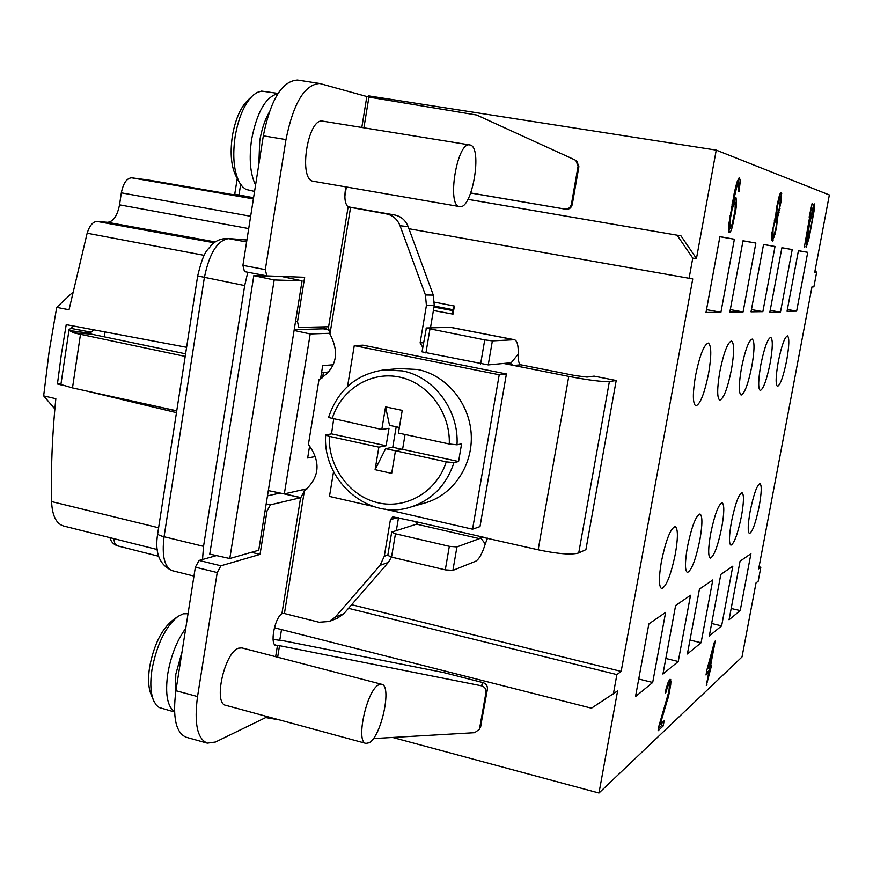 <?xml version="1.0" encoding="UTF-8"?>
<svg xmlns="http://www.w3.org/2000/svg" width="873" height="873" viewBox="0 0 873 873"><rect width="100%" height="100%" fill="white"/><g stroke="black" fill="none" stroke-linecap="round" stroke-linejoin="round"><path stroke-width="1.31" d="M322.541 377.736L323.392 372.498M279.786 640.149L281.51 629.586M368.264 97.001L368.461 95.855L716.242 150.112L829.35 194.963L814.738 272.234L816.604 272.452L813.865 286.911L811.999 286.781L758.67 568.858L760.841 567.243L758.201 581.232L756.018 582.935L742.017 656.965L598.976 793.022L617.615 690.87L591.479 708.189L274.711 627.862L275.159 625.112M710.666 533.621C714.638 514.634 718.457 504.343 722.135 502.75C724.437 504.507 724.328 512.691 721.796 527.292C717.879 546.105 714.059 556.363 710.327 558.076C708.036 556.428 708.145 548.277 710.666 533.621M781.892 247.801L792.215 249.558L780.462 312.185L770.204 310.33M711.648 623.508L721.633 625.865L709.312 635.981L720.814 574.434L732.829 566.173L721.633 625.865M780.462 312.185L769.822 312.37L781.902 247.714L792.215 249.558M351.633 604.705L621.161 671.413L616.895 674.589L613.326 694.221M621.161 671.413L692.747 278.923L408.924 228.737M716.242 150.112L696.458 258.55L692.769 258.124L689.026 278.673M719.909 236.627L734.379 239.224L720.923 312.261L705.995 312.479L719.909 236.627M743.021 240.762L755.865 243.054L743.087 311.934L729.828 312.13L743.021 240.762M775.017 246.481L762.86 311.639L751.02 311.814L763.548 244.429L775.017 246.481L763.537 244.527M807.732 252.33L796.645 311.137L787.031 311.279L798.424 250.671L807.732 252.33L798.402 250.747M740.217 610.598L729.064 619.765L740.064 561.197L750.933 553.722L740.217 610.598L731.181 608.503M701.084 642.746L687.4 653.986L699.459 589.122L712.805 579.956L701.084 642.746L689.986 640.084M678.245 661.505L662.956 674.054L675.626 605.513L690.532 595.266L678.245 661.505L665.837 658.482M652.698 682.479L635.522 696.589L648.857 623.922L665.619 612.399L652.698 682.479L638.752 679.019M719.843 371.571C723.782 352.528 727.667 342.314 731.509 340.95C734.335 343.144 734.313 352.703 731.443 369.639C727.569 388.507 723.684 398.677 719.789 400.172C716.984 398.132 717.006 388.594 719.843 371.571M741.472 367.969C745.171 350.018 748.75 340.383 752.199 339.062C754.709 341.114 754.588 350.171 751.839 366.245C748.183 384.033 744.614 393.636 741.122 395.065C738.623 393.145 738.733 384.12 741.472 367.969M760.82 364.75C764.322 347.77 767.629 338.648 770.739 337.371C772.987 339.302 772.791 347.912 770.15 363.19C766.69 380.017 763.384 389.118 760.241 390.482C758.004 388.681 758.201 380.104 760.82 364.75M778.247 361.837C781.564 345.741 784.631 337.076 787.457 335.843C789.476 337.665 789.214 345.861 786.682 360.44C783.397 376.405 780.331 385.037 777.483 386.357C775.464 384.655 775.726 376.481 778.247 361.837M750.18 511.174C753.715 494.238 756.978 485.039 759.968 483.587C761.845 485.17 761.605 492.645 759.248 506.013C755.767 522.807 752.504 531.973 749.471 533.523C747.604 532.05 747.845 524.597 750.18 511.174M731.454 521.814C735.186 503.907 738.711 494.194 742.017 492.678C744.091 494.347 743.905 502.15 741.472 516.118C737.783 533.861 734.269 543.541 730.908 545.178C728.846 543.617 729.02 535.826 731.454 521.814M687.455 546.804C691.7 526.583 695.879 515.637 699.993 513.979C702.558 515.845 702.525 524.433 699.906 539.732C695.737 559.746 691.558 570.658 687.378 572.459C684.825 570.713 684.858 562.157 687.455 546.804M661.396 561.612C665.946 539.994 670.54 528.307 675.178 526.561C678.059 528.558 678.125 537.582 675.396 553.657C670.933 575.034 666.339 586.678 661.625 588.598C658.777 586.732 658.7 577.74 661.396 561.612M695.53 375.63C699.731 355.344 703.987 344.486 708.298 343.067C711.495 345.424 711.593 355.551 708.603 373.448C704.467 393.527 700.211 404.352 695.836 405.901C692.671 403.708 692.562 393.625 695.53 375.63M659.05 725.55L658.089 730.756L663.207 725.954L664.157 720.814L660.195 724.492L668.794 695.17L670.704 684.836L670.922 681.169L670.104 679.238L668.38 681.584L666.088 688.808L665.182 693.107L665.881 692.485L667.55 686.669L669.002 684.552L669.515 684.989L668.86 691.645L659.05 725.55M714.54 641.633L707.054 669.351L706.006 674.982L708.756 672.472L706.312 685.534L711.615 665.248L710.491 666.263L715.205 641.066L714.54 641.633M736.288 206.486L736.114 197.898L734.597 198.684L732.96 203.147L737.303 184.705L737.914 183.657L738.678 183.919L738.427 191.231L739.06 191.427L740.042 183.134L740.053 179.423L739.115 177.863L736.965 182.108L734.368 192.453L729.042 222.953L729.042 232.622L730.57 231.727L731.858 228.377L735.481 212.335L736.288 206.486L735.317 206.334M775.748 215.947L771.841 233.407L771.525 239.78L772.474 241.035L776.304 229.032L777.788 216.493L781.368 200.168L781.411 192.507L780.298 193.228L779.218 196.174L776.577 207.436L775.748 215.947M804.339 247.201L812.185 203.169L809.129 217.093L810.777 210.666L804.339 247.201M809.817 221.24L806.412 240.861L806.161 247.55L809.195 237.62L814.105 210.742L814.618 204.991L814.378 203.922L813.8 204.719L809.817 221.24M707.861 668.62L713.132 649.119L709.804 666.874L707.294 668.489M735.131 209.826L732.316 223.674L730.897 226.98L729.981 226.784L730.21 219.57L732.141 209.062L734.258 203.496L735.164 203.747L735.131 209.826M772.911 235.775L773.118 228.29L776.184 218.228L776.828 221.644L775.791 228.912L773.925 234.924L773.325 235.863L771.667 235.568M780.44 197.68L779.72 207.283L777.363 214.212L776.741 212.947L777.276 206.552L779.436 198.444L780.44 197.68M809.98 222.266L812.992 209.4L813.505 208.582L813.669 209.618L812.752 217.191L809.435 234.782L807.034 242.923L809.631 222.211M719.887 236.747L734.379 239.224M720.923 312.261L706.519 309.62M742.999 240.872L755.865 243.054M743.087 311.934L730.297 309.599M762.86 311.639L751.435 309.566M796.645 311.137L787.37 309.457M328.281 326.677L329.939 334.053C340.034 353.358 336.367 368.559 318.961 379.646L308.409 444.444C321.089 461.882 319.747 477.389 304.382 490.953L300.803 497.588L284.576 493.856M315.622 456.503L307.656 458.009L309.642 445.787M329.896 333.279L310.199 333.955L284.314 493.911L307.449 488.662M320.533 378.893L322.704 365.569L333.344 364.772M185.196 356.402L74.052 332.951L91.043 334.064L185.589 353.816M91.043 334.064L91.01 332.133L93.968 329.863M337.393 618.226L343.809 613.73L388.321 562.419L391.497 557.094M396.353 530.489L398.514 517.689M388.321 562.419L380.061 565.344L384.273 556.276L390.417 519.697L392.795 516.849L413.998 521.257L417.37 522.84L416.563 524.149L391.693 532.104L395.458 533.785L449.333 546.334L456.939 546.924L479.452 538.641L481.372 536.993L538.161 549.804C557.934 553.951 571.455 555.01 578.734 552.958L585.903 549.641L616.207 380.497L594.098 376.121L587.016 377.081L575.132 375.576L520.766 364.783C518.944 364.281 518.093 360.735 518.224 354.122L510.225 363.965L509.887 362.862L488.236 364.892L422.008 351.852L426.373 327.986L450.533 327.299L514.437 339.717C517.209 340.666 518.464 345.468 518.224 354.122M430.476 327.855L434.252 305.452L433.303 295.107L408.16 226.642C405.563 220.225 401.067 216.34 394.683 214.976L347.891 206.77M64.165 385.659L57.432 383.989L61.35 354.394L66.228 324.647L73.834 326.055L69.043 329.656L60.903 384.502L72.492 387.896L176.75 410.801M73.834 326.055L186.604 347.29M148.486 180.045L131.659 177.819C126.738 178.157 123.3 183.155 121.336 192.824L119.536 204.828C117.342 215.838 113.348 221.666 107.554 222.309L97.154 221.447C92.931 221.611 89.592 225.54 87.147 233.211L69.022 309.762L56.712 307.351L49.106 351.764L43.65 395.873L54.857 408.935M157.238 549.543L63.423 525.961C56.167 523.647 52.216 515.517 51.572 501.582C50.83 468.877 52.249 434.579 55.828 398.699L43.65 395.873M85.51 390.755L176.466 412.645M158.624 406.818L176.717 411.063M57.432 383.989L60.99 383.88M105.066 331.958L104.334 336.847M329.852 370.894L327.353 372.171L321.548 372.651M70.702 328.346L91.01 332.133L90.77 333.693M69.043 329.656L69.251 330.518L90.748 333.355M74.052 332.951L69.251 330.518M408.16 226.642L400.03 225.725C397.411 219.232 392.872 215.293 386.412 213.918L348.109 206.923C344.791 203.747 344.038 197.08 345.861 186.909M400.03 225.725L425.435 294.976L426.406 305.441L420.109 342.903L422.772 347.345M616.207 380.497L609.387 381.523C602.337 381.905 588.795 380.192 568.77 376.394L513.826 365.471L510.225 363.965M380.061 565.344L335.123 617.211L329.307 621.478L319.06 622.253L284.412 613.523L281.914 613.632C274.428 618.379 269.626 644.907 276.108 645.638L277.439 645.616L274.962 644.972M385.026 509.145L472.566 529.202L479.997 526.605L506.416 373.95L362.928 345.162L354.263 345.61L347.552 386.412M346.352 186.997L344.846 196.283M323.599 327.026L323.305 328.815L329.099 330.07M294.212 329.634L323.305 328.815M267.465 495.875L280.091 493.038M229.785 558.513L274.177 279.949L302.069 280.833L258.724 550.23L229.785 558.513L209.76 554.104L253.803 275.661L282.634 276.479M246.906 240.01L228.726 238.613C217.475 240.173 209.345 253.214 204.337 277.734L164.059 536.742L203.54 546.356L202.514 559.484L216.504 555.588M203.54 546.356L244.691 285.569L247.779 272.245M480.619 363.932L484.744 339.87L492.372 340.885L514.437 339.717M392.61 737.445L598.976 793.022M275.639 656.692L277.439 645.616L279.524 645.682L481.416 685.796L482.955 682.599L443.364 672.483L284.369 640.946L273.063 639.385M482.955 682.599C486.228 683.679 487.701 685.949 487.385 689.397L480.565 726.74M434.536 302.145L454.386 306.052L453.011 314.127L433.401 310.493M696.458 258.55L680.973 235.841L467.917 199.328M575.853 160.49L576.747 161.036L578.886 166.645L572.273 204.435C571.357 207.949 569.163 209.542 565.671 209.214L470.733 193.02M253.563 197.734L234.728 194.188L237.238 178.474M760.841 567.243L759.052 566.839M816.604 272.452L815.109 270.303M72.535 292.553L56.712 307.351M680.973 235.841L467.906 199.35M677.132 235.208L692.769 258.124M310.199 333.955L294.092 330.441M284.314 493.911L268.317 490.593M616.895 674.589L348.491 608.328M348.109 206.923L328.608 326.742L298.762 327.419L297.507 321.657L304.655 277.276L266.811 275.89L265.316 269.637L285.973 139.593C293.35 103.2 304.59 84.495 319.714 83.492L297.507 80.043C282.055 80.982 270.652 99.577 263.319 135.828L242.912 265.37L244.462 271.612L266.647 275.846M258.823 164.364L259.718 141C261.54 129.891 264.628 120.452 268.993 112.682M255.56 185.076C250.213 174.033 248.892 158.853 251.577 139.571C256.946 112.082 265.708 96.783 277.876 93.673M278.029 93.422L261.594 91.098L256.935 92.527L253.006 95.332C244.396 103.734 238.427 117.56 235.088 136.81C232.36 156.627 233.909 172.014 239.715 182.97L242.607 186.877L245.891 189.408L254.556 191.416M252.079 96.216L248.052 100.024C240.468 107.423 235.219 119.557 232.294 136.417C229.915 153.768 231.28 167.289 236.397 176.957L239.093 181.846M202.514 559.484L199.099 560.433L195.366 567.166L175.91 690.696C172.472 717.344 175.877 732.851 186.135 737.227L207.283 743.141C197.276 738.831 194.013 723.302 197.527 696.567L217.213 572.579L220.902 565.802L260.023 554.399L251.446 552.314M175.32 694.897L175.8 674.272L182.075 651.553M174.524 711.702C167.321 706.475 165.052 693.893 167.736 673.956C170.912 655.678 176.913 640.476 185.742 628.331M188.044 613.697L183.254 613.817L177.994 616.393C165.466 626.694 156.791 644.47 151.957 669.722C150.003 682.981 150.593 693.369 153.713 700.877L156.376 705.231L159.148 707.512L174.535 711.997M177.066 617.069L172.483 620.43C161.44 629.52 153.801 645.125 149.578 667.234C147.864 678.867 148.388 687.989 151.138 694.602L153.277 699.83M282.863 493.616L300.618 497.697L270.379 504.845L266.985 511.152L260.023 554.399M302.069 280.833L282.601 276.697M319.714 83.492L368.908 97.11L363.91 127.807M470.754 192.977L564.689 209.018C568.225 209.258 570.462 207.665 571.422 204.227L578.079 166.176L575.885 160.512L574.805 159.857L476.68 115.029L368.908 97.11M323.228 121.238L322.89 121.172C307.711 117.069 297.9 180.373 313.505 181.311L313.582 181.322M459.656 206.585C472.206 209.902 482.889 146.926 470.067 144.994L469.783 144.94C457.114 141.197 446.452 206.115 459.602 206.574L459.656 206.585M274.177 279.949L253.803 275.661M300.618 497.697L281.914 613.632M306.336 489.578L301.883 489.928M481.416 685.796C484.722 686.8 486.25 688.983 485.999 692.365L479.452 729.239L474.694 732.687L373.371 738.569M207.283 743.141L215.445 742.028L265.719 717.562L279.491 719.919M381.697 684.301L241.865 647.897L238.569 648.192C224.601 652.131 213.023 703.627 225.747 705.319L365.951 743.403L369.104 742.77C381.217 736.856 392.25 685.567 381.697 684.301L378.904 684.759C366.933 689.397 355.224 742.301 365.951 743.403M480.205 537.299L485.29 543.912L487.527 538.161M485.29 543.912C482.234 553.678 478.982 559.473 475.523 561.317L452.901 570.396L445.295 569.862L449.333 546.334M391.693 532.104L387.787 555.359L391.53 557.105L445.295 569.862M433.979 307.11L452.574 310.537L453.011 314.127M452.574 310.537L452.727 309.653L434.165 305.986M454.386 306.052L452.727 309.653M484.744 339.87L426.013 328.062M506.416 373.95L499.225 374.757L354.263 345.61M472.566 529.202L499.225 374.757M333.551 471.606L329.47 496.421L373.055 506.405M385.462 369.781L399.485 368.559L417.632 369.475C446.07 375.128 469.227 402.628 471.18 433.597C473.286 464.556 453.905 494.096 426.45 502.532L423.787 503.295M333.661 419.138L331.522 433.87L325.662 434.983L329.263 436.336L378.849 447.151L386.106 445.754L389.031 428.261L381.796 429.483L328.521 417.49M331.522 433.87L386.106 445.754M378.849 447.151L375.095 469.674L391.671 473.362L395.458 450.784L446.245 461.861C437.046 491.466 406.556 509.472 378.14 502.804C349.669 496.399 328.204 466.979 329.263 436.336M446.245 461.861L453.949 462.635L458.576 461.533L461.599 443.833L457.005 444.804L449.289 443.997L398.426 433.063L402.235 410.375L385.56 406.862L381.796 429.483M396.178 426.777L392.752 447.271L385.626 448.667L395.458 450.817L402.584 449.344L458.576 461.533M405.072 434.492L402.584 449.344M385.626 448.667L375.095 469.674M392.752 447.271L402.409 449.377M385.56 406.862L389.522 425.347L399.376 427.454M669.002 684.552L667.43 684.159M668.445 685.032L667.256 684.738M667.55 686.669L666.765 686.473M666.743 689.113L666.066 688.95M665.881 692.485L665.335 692.354M670.748 679.565L669.951 679.369M670.922 681.169L669.242 680.209M670.704 684.836L669.089 684.432L669.296 680.765M670.082 688.852L669.34 688.666M669.7 690.914L669.034 690.75M668.794 695.17L668.063 694.984M667.943 698.509L667.136 698.313M660.195 724.492L659.431 724.295M663.207 725.954L661.592 725.55L662.116 722.713M658.526 728.409L661.592 725.55M707.828 672.254L709.105 670.464L709.771 666.907M706.388 672.93L707.283 672.123L708.756 672.472M734.684 203.616L734.651 198.629M728.671 231.552L730.395 226.893M738.165 183.745L738.198 178.954M732.163 203.736L734.258 203.496M730.897 226.98L729.981 226.784M779.971 197.538L780.102 193.762M776.152 218.228L776.915 214.136M773.172 240.108L771.579 239.835L772.976 235.808M773.325 235.863L771.667 235.579M812.883 208.472L813.014 207.141M806.074 244.113L806.434 242.825M710.491 666.263L709.945 666.132M710.567 670.824L709.105 670.464M709.443 671.85L707.97 671.501M706.999 684.89L706.453 684.748M713.132 649.119L712.554 648.977M736.539 202.907L734.75 202.612M735.481 212.335L734.782 212.226M734.411 218.119L733.713 217.999M733.091 223.837L732.305 223.706M731.858 228.377L730.068 228.082M730.57 231.727L728.78 231.421M739.627 178.037L739.038 177.939M740.053 179.423L738.252 179.14M740.042 183.134L738.252 182.839M739.573 187.902L738.798 187.771M737.914 183.657L736.594 183.45M737.303 184.705L736.299 184.541M736.485 186.92L735.688 186.789M735.579 190.347L734.88 190.238M734.804 193.817L734.117 193.708M733.385 200.801L732.72 200.692M732.96 203.147L732.283 203.038M736.114 197.898L735.404 197.778M736.539 199.24L734.75 198.946M733.658 204.566L732.054 204.293M732.84 206.792L731.639 206.595M732.141 209.062L731.214 208.909M731.367 212.532L730.625 212.412M730.723 216.035L730.035 215.926M730.21 219.57L729.522 219.45M729.828 223.128L729.031 222.997M729.795 225.54L728.802 225.376M781.717 193.719L780.211 193.468M781.641 196.982L780.036 196.72M781.368 200.168L780.593 200.048M780.036 208.461L779.447 208.363M779.065 212.521L778.258 212.39M778.181 215.522L776.588 215.26M777.788 216.493L776.195 216.231M777.799 217.584L776.206 217.312M777.636 220.771L776.817 220.64M775.148 234.117L774.307 233.975M774.264 237.129L772.67 236.856M772.692 234.662L771.754 234.499M776.184 218.228L774.984 218.032M775.584 219.156L774.657 219.003M774.788 221.12L774.111 221.011M772.66 232.502L771.994 232.393M780.036 197.549L778.869 197.353M779.436 198.444L778.585 198.313M778.454 201.434L777.843 201.325M776.905 209.727L776.283 209.618M776.741 212.947L775.911 212.816M776.948 214.103L775.813 213.907M777.363 214.212L775.813 213.95M814.618 204.991L813.756 204.849M814.433 207.894L812.981 207.654M807.623 244.004L806.183 243.763M806.761 246.71L805.932 246.568M806.859 241.919L806.303 241.832M807.034 242.923L806.194 242.781M813.505 208.582L812.654 208.44M812.992 209.4L812.414 209.302M204.162 255.342L87.147 233.211M51.572 501.582L158.613 527.772M80.458 334.479L72.492 387.896M350.542 207.588L329.939 334.053M520.766 364.783L513.826 365.471L503.666 363.452M538.161 549.804L568.77 376.394M413.998 521.257L484.024 537.353M304.382 490.953L284.412 613.523M386.412 213.918L394.683 214.976M425.435 294.976L433.303 295.107M434.252 305.452L426.406 305.441M420.109 342.903L423.547 342.718M513.891 339.684L449.933 327.244M609.387 381.523L578.734 552.958M97.154 221.447L214.125 242.77M238.984 195.061L240.642 184.454M113.632 538.576L114.843 543.53L117.44 545.843C113.381 544.37 110.904 541.642 109.987 537.67M148.345 180.024L253.486 198.204L148.192 180.002M131.659 177.819L253.377 198.891M250.638 216.286L121.336 192.824M244.691 285.569L197.669 275.933C204.151 249.296 207.305 250.977 211.277 245.269C215.598 240.719 221.055 238.449 227.635 238.471L246.601 241.941M157.697 533.632C157.675 534.614 159.792 535.662 164.059 536.742C161.691 556.123 164.495 567.461 172.505 570.746C159.486 565.224 154.554 552.849 157.697 533.632L197.669 275.933M199.099 560.433L220.902 565.802M266.985 511.152L265.076 510.705M295.565 321.264L297.507 321.657M242.912 265.37L265.316 269.637M285.973 139.593L263.319 135.828M361.804 127.469L366.813 96.696M578.886 166.645L578.079 166.176M571.422 204.227L572.273 204.435M565.671 209.214L564.689 209.018M266.178 503.863L270.379 504.845M277.538 645.616L274.788 644.798M279.524 645.682L277.647 657.216M267.935 716.777L267.815 717.551M265.719 717.562L265.938 716.242M175.91 690.696L197.527 696.567M217.213 572.579L195.366 567.166M335.123 617.211L343.809 613.73M384.273 556.276L387.841 555.042M397.772 517.514L390.417 519.697M479.452 538.641L416.563 524.149M395.458 533.785L391.53 557.105M456.939 546.924L452.901 570.396M479.724 728.257L481.143 725.07M487.385 689.397L485.999 692.365M119.536 204.828L248.707 228.573M215.293 241.941L107.554 222.309M492.372 340.885L488.236 364.892M429.92 329.154L425.904 352.998M328.554 417.359C337.873 389.925 356.293 374.113 383.814 369.923L402.311 370.872C434.056 376.689 459.165 410.321 457.005 444.804M453.949 462.635C446.518 484.952 432.31 499.694 411.347 506.864L426.45 502.532M449.289 443.997C450.523 412.602 427.988 382.723 399.168 377.005C370.392 371.003 340.83 389.762 332.133 418.811M329.623 330.954L323.043 326.818M243.458 196.469L243.556 195.901M117.44 545.843L158.624 556.243M227.635 238.471L246.917 239.955M172.505 570.746L193.97 576.104M266.811 275.89L244.462 271.612M575.885 160.512L576.737 161.036M313.505 181.311L459.602 206.574M322.89 121.172L469.783 144.94M329.307 621.478L338.047 617.953M479.452 729.239L480.87 726.041M325.651 435.136C322.355 481.307 369.366 521.399 411.347 506.864"/></g></svg>

